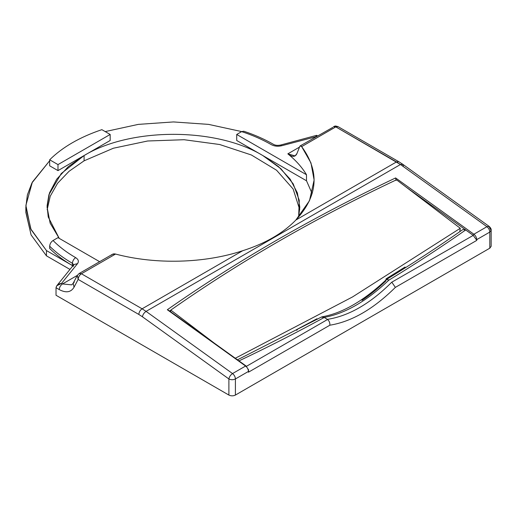 <?xml version="1.0" encoding="UTF-8"?>
<svg xmlns="http://www.w3.org/2000/svg" width="517" height="517" viewBox="0 0 517 517"><rect width="100%" height="100%" fill="white"/><g stroke="black" fill="none" stroke-linecap="round" stroke-linejoin="round"><path stroke-width="0.78" d="M338.144 126.691L333.491 126.665L335.798 126.898L396.487 161.931L295.898 220.003C282.993 233.303 265.253 243.546 242.68 250.732L142.097 308.804L146.072 311.383C144.069 312.733 142.847 314.53 142.414 316.772L138.834 314.452L142.414 316.772C142.847 314.53 144.069 312.733 146.072 311.383L232.547 373.565C230.543 374.915 229.322 376.712 228.889 378.955L142.414 316.772L228.889 378.955C229.322 376.712 230.543 374.915 232.547 373.565L245.594 366.036C247.359 367.471 248.315 369.267 248.457 371.426L235.409 378.955L235.409 395.066L235.409 378.955L248.457 371.426L248.457 372.201L248.677 371.212L248.457 372.201L329.846 325.212C330.046 322.905 329.284 320.992 327.571 319.48L324.159 317.399L322.065 316.824L321.296 317.108L324.249 317.457C296.525 332.605 268.006 347.12 238.705 361.015C268.006 347.12 296.525 332.605 324.249 317.457L327.571 319.48C329.284 320.992 330.046 322.905 329.846 325.212L248.457 372.201L248.548 369.739L248.457 371.426C248.315 369.267 247.359 367.471 245.594 366.036L246.163 366.359L245.594 366.036L232.547 373.565C234.311 374.999 235.267 376.803 235.409 378.955C233.238 379.989 231.06 379.989 228.889 378.955L228.889 395.066L56.023 295.259L228.889 395.066C231.06 396.1 233.238 396.1 235.409 395.066L489.799 248.192L491.15 246.312L489.799 248.192L489.799 232.088L491.15 230.207L489.799 232.088L489.799 248.192L235.409 395.066C233.238 396.1 231.06 396.1 228.889 395.066L228.889 378.955C231.06 379.989 233.238 379.989 235.409 378.955C235.267 376.803 234.311 374.999 232.547 373.565L146.072 311.383L400.462 164.509L486.936 226.698L473.889 234.227L395.608 177.938C312.934 217.14 236.838 261.079 167.314 309.741L245.594 366.036L167.314 309.741C236.838 261.079 312.934 217.14 395.608 177.938L395.951 179.78L395.608 177.938L473.889 234.227L473.158 235.306L405.871 186.915L473.158 235.306L473.889 234.227C475.659 235.662 476.609 237.458 476.752 239.617L476.39 239.746L473.158 235.306L476.39 239.746L476.752 239.617C476.609 237.458 475.659 235.662 473.889 234.227L486.936 226.698L489.231 226.459L489.799 228.32L491.15 230.207C491.37 229.173 490.73 227.926 489.231 226.459L486.936 226.698L400.462 164.509L402.756 164.27L403.325 166.138M25.85 207.155L25.85 212.429L31.098 234.938L46.452 255.844L69.969 269.422L46.452 255.844L46.452 250.571L30.697 228.811L25.882 205.385L32.371 182.094L49.677 160.729L31.931 182.94L27.375 194.922L25.85 207.155L31.098 229.664L46.452 250.571L72.341 265.518L46.452 250.571L46.452 255.844L31.098 234.938L25.85 211.88M84.084 160.826L113.365 148.23L147.655 140.992L184.11 139.719L219.667 144.514L251.365 154.977L276.563 170.235L293.145 189.022L299.737 209.753L293.145 189.022L276.563 170.235L251.365 154.977L219.667 144.514L184.11 139.719L147.655 140.992L113.365 148.23L84.084 160.826L84.084 157.058L84.084 160.826L69.013 171.334L57.587 183.27L50.22 196.227L47.15 209.753L50.22 196.227L57.587 183.27L69.013 171.334L84.084 160.826M81.408 273.764L79.043 273.577L81.408 273.764C79.573 274.889 78.481 276.776 78.145 279.413L77.33 275.387L78.145 279.413L74.021 287.252C70.919 292.383 65.989 293.165 59.242 289.591L56.023 287.73C56.586 285.222 58.434 283.781 61.568 283.4L77.505 263.664C79.075 261.434 78.461 259.431 75.663 257.647C66.79 252.522 59.248 246.803 53.051 240.502L57.988 237.652L99.626 261.686L57.988 237.652L53.051 240.502C59.248 246.803 66.79 252.522 75.663 257.647C73.685 259.011 72.6 260.898 72.406 263.295C72.6 260.898 73.685 259.011 75.663 257.647C78.461 259.431 79.075 261.434 77.505 263.664L61.568 283.4L62.505 283.943L61.568 283.4L56.805 285.72L56.023 287.73L59.242 289.591C65.989 293.165 70.919 292.383 74.021 287.252L73.201 283.219L74.021 287.252L78.145 279.413C78.338 277.015 79.431 275.134 81.408 273.764L115.55 254.054L81.408 273.764L142.097 308.804L81.408 273.764M74.325 282.069L71.727 284.854L62.505 283.943L77.33 275.387L79.101 273.538L112.409 254.312L115.55 254.054C155.682 264.698 204.377 263.424 242.68 250.732C265.253 243.546 282.993 233.303 295.898 220.003L309.489 200.693L314.116 180.026L310.969 162.939L301.657 146.608L300.19 145.897L299.763 146.46C300.196 145.555 300.829 145.607 301.657 146.608L335.798 126.898L301.657 146.608C319.945 171.605 318.026 196.066 295.898 220.003L396.487 161.931L400.462 164.509L335.798 126.898L338.105 126.665L398.794 161.705L396.487 161.931L398.794 161.705L402.756 164.27L400.462 164.509L146.072 311.383L142.097 308.804L242.68 250.732C204.377 263.424 155.682 264.698 115.55 254.054C113.74 253.614 112.402 253.976 111.53 255.133M101.855 129.664L110.173 134.465L57.988 164.593L49.677 159.792C62.505 147.112 79.902 137.07 101.855 129.664C79.902 137.07 62.505 147.112 49.677 159.792L57.988 164.593L57.988 170.616L49.677 165.815L49.677 159.792L49.677 165.815L57.988 170.616L57.988 164.593L110.173 134.465L101.855 129.664M243.791 131.228L241.652 131.615L243.791 131.228C254.713 134.853 264.672 139.26 273.655 144.443C275.458 145.406 277.765 145.607 280.569 145.044L281.771 145.729C277.913 146.634 274.443 146.285 271.354 144.67L271.347 144.67C262.468 139.545 252.567 135.195 241.652 131.615L236.715 134.465L236.715 140.488L262.804 155.552L278.527 166.61L290.205 179.225L297.391 192.912L299.815 207.149L298.645 217.062L299.259 200.292L293.223 183.884L280.86 168.704L262.804 155.552L306.503 180.782L312.145 193.591L306.503 180.782L306.503 174.752C302.031 167.262 295.808 160.296 287.833 153.846C292.228 157.284 295.272 157.181 296.952 153.543L299.763 146.46L296.952 153.543L295.078 155.901L287.833 153.846C295.808 160.296 302.031 167.262 306.503 174.752L306.503 180.782L236.715 140.488L236.715 134.465L306.503 174.752L236.715 134.465L241.652 131.615C252.567 135.195 262.468 139.545 271.347 144.67C274.443 146.285 277.913 146.634 281.771 145.729L316.184 136.662L281.771 145.729L280.569 145.044L316.553 135.357L315.952 136.527L316.559 135.357M77.33 275.38L62.505 283.943C60.521 285.306 59.436 287.193 59.242 289.591C59.436 287.193 60.521 285.306 62.505 283.943L71.727 284.854M110.173 140.488L110.173 134.465L110.173 140.488L57.988 170.616L84.084 155.552L61.258 173.544L48.928 194.676L47.092 205.811L48.223 216.972L59.203 238.35L50.136 223.137L47.073 207.149L49.496 192.912L56.683 179.225L68.36 166.61L84.084 155.552L110.173 140.488M299.511 147.106L287.833 153.846L299.511 147.106M332.845 127.363L300.19 145.897M327.571 319.48L246.247 366.43L327.571 319.48M324.159 317.399C345.104 313.638 366.74 301.146 389.068 279.917L389.152 279.988C415.552 263.883 441.066 247.21 465.701 229.962L473.236 235.377L391.75 282.204L473.236 235.377L465.701 229.962C441.066 247.21 415.552 263.883 389.152 279.988L389.068 279.923C366.74 301.146 345.104 313.638 324.159 317.399M170.778 310.258L169.654 311.047L170.778 310.258M246.544 366.669L246.163 366.359M138.834 314.452L78.145 279.413L138.834 314.452C139.028 312.055 140.113 310.174 142.097 308.804C140.113 310.174 139.028 312.055 138.834 314.452M56.805 285.714L73.918 264.53L77.505 263.664L73.918 264.53L73.324 266.307M73.705 264.794L72.406 263.295L72.406 266.404L72.406 263.295L73.705 264.794M49.677 246.221C55.959 252.483 63.539 258.177 72.406 263.295C63.539 258.177 55.959 252.483 49.677 246.221C49.897 243.772 51.028 241.866 53.051 240.502C51.028 241.866 49.897 243.772 49.677 246.221L49.677 248.477C55.946 254.726 63.501 260.406 72.341 265.518L72.341 266.488L72.341 265.518C63.501 260.406 55.946 254.726 49.677 248.477L49.677 246.221M262.804 155.552C216.287 127.272 130.601 127.272 84.084 155.552L84.084 157.058L84.084 155.552C130.601 127.272 216.287 127.272 262.804 155.552M105.197 131.589L138.31 124.384L173.447 121.934L208.577 124.384L241.691 131.589L208.577 124.384L173.447 121.934L138.31 124.384L105.197 131.589M486.936 226.698C488.701 228.133 489.657 229.929 489.799 232.088L476.752 239.617L489.799 232.088C489.657 229.929 488.701 228.133 486.936 226.698M476.752 240.392L476.752 239.617L476.752 240.392L476.39 239.746L476.752 240.392L395.363 287.387L391.912 282.334L395.363 287.387L476.752 240.392M329.846 325.212C351.683 321.626 373.526 309.017 395.363 287.387C373.526 309.017 351.683 321.626 329.846 325.212M327.39 319.364C348.852 316.01 370.301 303.628 391.75 282.204M386.367 279.6L389.068 279.923L386.367 279.6M386.606 279.406C412.902 263.353 438.326 246.732 462.87 229.542L465.701 229.962L462.825 229.574M396.054 180.407L395.951 179.78M56.023 295.259L56.023 287.73L56.023 295.259M386.037 280.737C378.173 288.253 370.166 294.8 362.016 300.371M386.076 278.85L386.716 279.342L386.076 278.85L404.985 267.056L405.671 267.573L404.985 267.056L386.076 278.85L385.895 280.052L386.076 278.85M296.706 329.568L297.243 329.975L296.706 329.568L316.934 318.769L317.477 319.189L316.934 318.769L296.706 329.568L296.596 330.318L296.706 329.568M235.293 358.249L352.581 296.913L460.279 228.281L352.581 296.913L235.293 358.249M459.768 231.713L460.279 228.281L396.494 179.787C314.827 218.329 239.597 261.764 170.804 310.09C239.597 261.764 314.827 218.329 396.494 179.787L460.279 228.281L459.768 231.713M170.565 311.699L170.804 310.09L214.258 343.126L170.804 310.09L170.565 311.699M248.619 370.023L246.053 365.984L168.445 310.181M333.491 126.671L334.344 126.29C335.145 126.413 334.098 125.398 338.099 126.665M237.471 359.819L321.393 317.057M77.33 275.387L73.201 283.219M317.535 135.881L316.643 135.37M489.231 226.459L402.756 164.27M322.065 316.824C342.396 313.224 363.852 300.797 386.432 279.542M491.15 230.207L491.15 246.312"/></g></svg>
